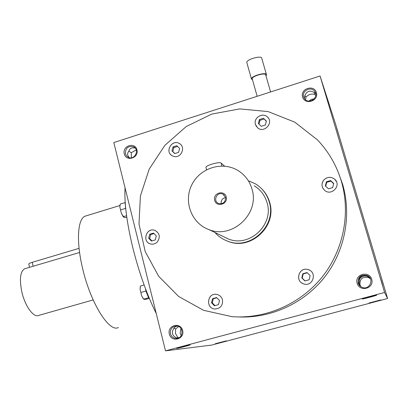 <?xml version="1.0" encoding="UTF-8"?>
<svg xmlns="http://www.w3.org/2000/svg" width="408" height="408" viewBox="0 0 408 408"><rect width="100%" height="100%" fill="white"/><g stroke="black" fill="none" stroke-linecap="round" stroke-linejoin="round"><path stroke-width="0.61" d="M328.465 188.838L325.344 185.931L326.405 181.79L330.587 180.55L333.713 183.452L332.653 187.598L328.465 188.838M325.696 186.257L326.696 182.351L326.405 181.79M341.338 181.183C350.885 213.578 343.393 250.823 321.626 277.68C299.758 304.47 265.139 319.178 231.928 316.649L203.663 310.335L178.648 296.478L158.712 276.333L145.212 251.563L139.006 224.074L140.413 195.891L149.251 169.014L164.873 145.345L186.191 126.567L211.742 114.082L239.726 108.905L268.117 111.588L294.739 122.125L317.46 139.893C328.608 151.628 336.569 165.388 341.338 181.183M157.289 242.005C155.366 243.877 153.138 244.53 150.613 243.964C141.877 241.995 146.141 227.327 154.591 230.255C159.712 233.014 160.609 236.931 157.289 242.005M173.936 156.448L172.288 155.825C164.378 151.888 172.023 138.771 179.444 143.555C186.063 147.043 181.167 158.498 173.936 156.448M255.434 124.445C253.24 117.917 262.594 112.052 267.413 116.963C274.13 122.67 264.037 133.707 257.56 127.755L255.434 124.445M324.115 179.653C327.604 176.7 331.153 176.572 334.759 179.28C341.792 185.252 331.561 196.488 324.661 190.393C321.336 187.017 321.157 183.437 324.115 179.653M307.821 269.494L308.402 269.668C317.363 272.34 313.007 286.783 304.067 284.014C294.647 281.877 298.564 266.75 307.821 269.494M222.457 299.742C223.013 305.515 220.468 308.601 214.827 308.999C205.372 308.392 207.259 292.638 216.561 294.377C219.555 294.969 221.524 296.759 222.457 299.742M261.197 188.302C265.266 192.204 268.087 196.901 269.657 202.388C277.297 225.843 251.109 250.548 228.516 241.531L225.282 240.205M131.345 157.804L131.31 152.679L128.775 151.215M135.262 148.109C132.039 147.217 129.902 148.226 128.857 151.128L127.842 152.75L127.597 154.27L127.73 155.198L129.188 157.677M387.6 298.498L211.747 345.066L165.515 350.844L113.812 142.56L320.066 75.99L335.799 124.828L387.6 298.498L384.581 292.475L320.066 75.99M380.174 277.506L382.444 284.962L380.174 277.506M383.836 286.003L382.005 279.985L383.836 286.003M324.931 92.132L327.537 100.7L324.931 92.132M338.767 134.89L336.712 128.137L338.767 134.89M362.248 298.998C362.279 299.319 376.895 295.438 376.676 295.163C377.171 294.719 363.36 298.335 362.34 298.916L362.248 298.998M380.746 299.941L368.954 303.032L380.746 299.941M176.746 348.396C178.362 348.254 190.378 345.107 190.118 344.898C190.577 344.49 177.506 347.81 176.603 348.335L176.746 348.396M226.333 340.843L215.271 343.72L226.333 340.843M165.515 350.844L384.581 292.475M124.277 153.882C126.24 162.058 139.082 157.998 136.955 149.838C134.946 141.658 122.171 145.768 124.277 153.882M302.583 96.992C304.96 105.437 318.995 100.995 316.43 92.575C313.992 84.135 300.043 88.623 302.583 96.992M169.31 334.06C171.431 342.893 184.936 339.283 182.641 330.455C180.464 321.621 167.035 325.288 169.31 334.06M357.117 283.28C359.693 292.434 374.508 288.471 371.729 279.327C369.082 270.178 354.363 274.202 357.117 283.28M338.625 173.232L342.628 184.314C351.818 215.516 344.903 251.297 324.345 277.45C303.68 303.532 270.733 318.413 238.619 316.945M370.25 278.389L368.388 276.507M368.108 276.048L370.076 278.093M315.777 95.457L314.379 94.319L314.91 92.881M304.358 98.512L305.204 94.809C307.107 91.132 309.891 90.245 313.563 92.137L315.746 93.855M177.057 338.14L177.74 337.273L178.964 337.758M177.679 338.268L175.292 337.243L173.823 336.115L172.814 334.667L172.314 332.678L172.645 330.623L174.165 327.853L175.42 326.742L177.072 326.125M125.042 187.808C124.231 202.817 126.817 222.778 132.794 247.692C139.133 272.819 146.956 294.765 156.249 313.517M86.343 215.796L85.073 216.184C77.678 218.887 76.082 241.138 82.482 267.898C90.387 302.858 109.288 332.841 118.391 327.512M125.414 153.78L126.46 155.897L128.28 157.34C134.497 160.65 140.036 149.767 133.64 146.804C128.178 145.656 125.44 147.982 125.414 153.78M303.618 96.936L304.705 98.971C309.269 104.938 319.479 97.053 314.645 91.28C310.978 85.996 301.502 90.877 303.618 96.936M314.165 98.925L311.309 99.373L308.948 101.062M305.485 99.741L306.097 96.956C308.443 94.503 311.207 93.626 314.379 94.319M170.452 333.805C171.375 336.712 173.308 338.263 176.246 338.451C183.763 338.737 183.901 326.002 176.399 326.058C171.967 326.599 169.983 329.18 170.452 333.805M177.74 337.273L175.486 333.535L175.654 328.965L178.551 326.558M180.928 328.476L180.142 333.29L181.259 335.56M358.147 283.055C358.826 285.161 360.213 286.615 362.314 287.421C369.837 290.43 374.656 278.547 367.144 275.512C360.881 274.309 357.882 276.823 358.147 283.055M360.488 286.436L359.091 283.942L359.555 279.082C361.687 276.236 364.446 275.38 367.832 276.502L368.281 276.716M370.505 278.919L368.567 277.557C362.579 276.4 359.708 278.802 359.963 284.764L360.983 286.778M131.31 152.679L136.267 149.945M306.097 96.956L304.562 95.89M367.975 276.267L367.496 276.017C363.9 274.671 361.121 275.553 359.157 278.659L358.387 280.607L358.362 282.713L360.233 286.232M359.071 278.807L359.555 279.082M173.946 328.17L175.654 328.965M215.047 309.014L214.843 308.999C205.403 308.397 207.274 292.658 216.566 294.377M214.45 305.77L211.523 302.762L212.594 298.656L216.597 297.554L219.535 300.553L218.459 304.669L214.45 305.77M214.975 305.623L212.262 302.838L213.328 298.748L216.821 297.784M213.328 298.748L212.594 298.656M212.262 302.838L211.523 302.762M150.343 243.882C141.897 241.582 146.36 227.384 154.617 230.26L154.979 230.387M148.655 238.211L149.716 234.233L153.551 233.096L156.33 235.936L155.269 239.924L151.429 241.057L148.655 238.211L149.619 238.527L150.674 234.569L154.02 233.575M171.584 155.377C164.699 150.771 172.528 139.036 179.469 143.57L180.219 144.095M172.987 146.921L176.822 145.702L179.617 148.425L178.566 152.368L174.726 153.576L171.936 150.853L172.987 146.921L173.849 147.589L177.551 146.416M256.484 126.602L255.449 124.46C253.251 117.938 262.609 112.073 267.429 116.984L268.51 118.269M263.42 118.259L266.383 121.008L265.338 125.026L261.324 126.291L258.371 123.537L259.422 119.529L263.42 118.259L266.322 121.252M322.942 188.374C321.402 185.257 321.795 182.351 324.12 179.668C327.614 176.715 331.163 176.588 334.769 179.296L336.452 181.631M303.236 283.739C294.632 280.74 299.115 266.873 307.826 269.499L309.718 270.264M309.091 279.801L304.898 280.954L301.787 277.909L302.858 273.722L307.046 272.564L310.162 275.604L309.091 279.801M151.934 240.909L149.619 238.527M150.674 234.569L149.716 234.233M174.874 153.53L172.808 151.506L173.849 147.589M172.808 151.506L171.936 150.853M258.978 124.103L259.967 120.314L263.95 119.054M259.967 120.314L259.422 119.529M326.696 182.351L330.863 181.116L333.652 183.702M330.863 181.116L330.587 180.55M305.062 280.908L302.18 278.088L303.251 273.916L307.285 272.799M303.251 273.916L302.858 273.722M302.18 278.088L301.787 277.909M28.8 264.124L28.764 263.981C28.953 263.532 30.11 262.976 32.252 262.319L79.081 248.339M93.167 299.931L38.602 315.445C33.517 317.97 24.699 305.612 21.675 291.185C19.36 278.868 20.344 271.402 24.638 268.78L25.316 268.581M79.591 252.486L29.616 267.301M144.111 284.973L140.418 286.023L140.102 289.389L141.719 295.963L140.102 289.389L140.199 287.176M149.246 298.166L148.614 297.753L145.886 291.042L140.913 292.449M145.886 291.042L145.559 288.869M143.636 299.125L141.719 295.963L143.453 298.896L144.197 299.406L145.855 299.345L149.328 298.365M148.869 297.779L148.298 296.978M146.202 291.827L145.824 290.292M148.614 297.753L143.652 299.151M125.802 209.309L125.057 202.567L120.227 204.046L119.86 207.131L121.421 213.481L119.86 207.131L119.927 205.535M125.455 208.411L120.595 209.896M123.461 216.98L121.421 213.481L123.971 217.331L125.684 217.607L126.796 217.27M125.103 203.245L125.236 202.858M125.776 209.212L125.409 207.728M126.582 215.735L123.349 216.719M225.563 197.533C222.273 198.344 220.835 200.43 221.248 203.791M225.502 197.294L222.941 194.167C217.209 191.092 212.441 200.945 218.469 203.414C223.263 204.27 225.609 202.23 225.502 197.294M206.035 167.698L205.933 167.326C205.933 165.24 219.815 161.41 221.172 163.124L224.558 166.138M252.011 189.139C249.65 181.05 244.943 174.828 237.895 170.473C222.125 160.849 199.675 168.106 191.668 185.074C183.33 201.889 191.724 223.671 209.227 229.714C232.514 239.216 259.881 213.501 252.011 189.139M222.911 236.334L228.521 239.052C249.584 247.641 274.186 224.609 267.051 202.679C264.904 195.391 260.646 189.776 254.276 185.824M226.231 196.886C224.298 189.516 212.639 193.045 214.664 200.359C216.556 207.728 228.271 204.24 226.231 196.886M214.924 232.473C218.499 236.538 222.855 239.476 227.996 241.291C250.65 250.328 276.92 225.548 269.26 202.026C266.975 194.269 262.456 188.266 255.709 184.013L249.109 180.984M270.586 91.958L265.761 75.082C266.123 72.124 251.869 76.026 252.205 78.785L252.307 79.147M265.996 75.908L266.516 74.873C266.919 71.589 251.078 75.919 251.456 78.989L252.542 79.978M266.399 74.47L261.809 58.426C262.155 54.963 246.381 59.298 246.804 62.536L246.927 62.965M32.252 262.319L33.145 266.302M221.172 163.124L221.952 166.005M119.932 205.51L85.073 216.184M133.64 146.804L134.569 147.416M367.832 276.502L368.567 277.557M314.645 91.28L315.425 93.412M176.246 338.451L177.067 338.39M367.144 275.512L367.496 276.017M24.638 268.78L30.677 266.985M29.514 267.332L28.764 263.981M142.928 298.309L143.453 298.896M122.946 216.383L123.384 216.847M222.941 194.167L224.273 195.131M209.227 229.714L228.521 239.052M206.57 169.718L205.933 167.326M227.996 241.291L228.516 241.531M257.157 96.293L252.205 78.785M251.456 78.989L246.804 62.536"/></g></svg>
